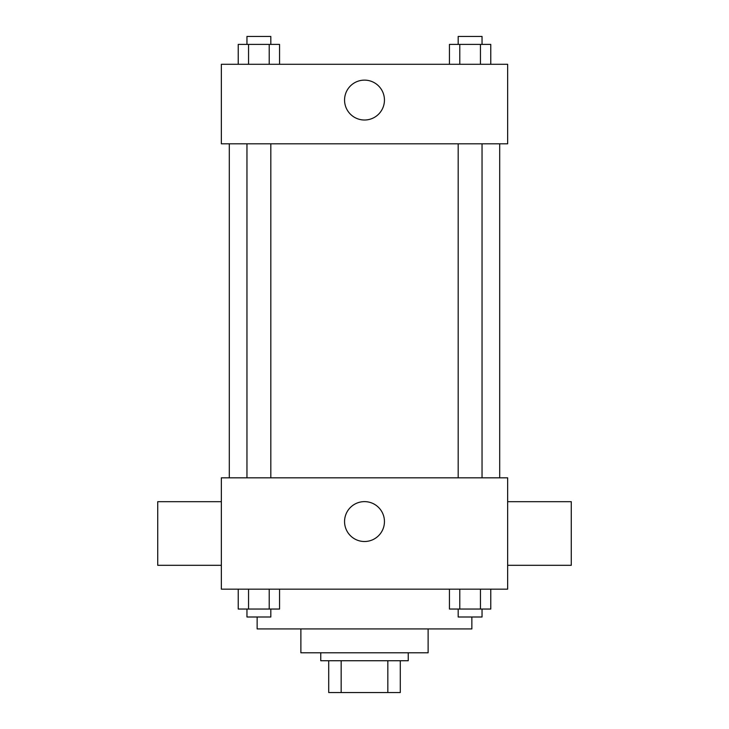 <?xml version="1.0" encoding="UTF-8"?>
<svg xmlns="http://www.w3.org/2000/svg" width="729" height="729" viewBox="0 0 729 729"><rect width="100%" height="100%" fill="white"/><g stroke="black" fill="none" stroke-linecap="round" stroke-linejoin="round"><path stroke-width="1.09" d="M387.837 660.738L387.837 692.55L328.715 692.55L328.715 660.738M387.837 692.55L400.285 692.55L400.285 660.738L400.285 692.55M408.24 652.783L408.24 660.738L320.76 660.738L320.76 652.783M341.163 660.738L341.163 692.55M428.123 628.927L428.123 652.783L300.877 652.783L300.877 628.927M471.863 616.998L471.863 628.927L257.137 628.927L257.137 616.998M507.648 589.169L221.352 589.169L221.352 477.823L507.648 477.823L507.648 589.169M384.447 521.563A19.947 19.947 0 0 1 354.531 538.84A19.947 19.947 0 0 1 354.531 504.295A19.947 19.947 0 0 1 384.447 521.563M507.648 565.303L571.272 565.303L571.272 501.689L507.648 501.689M221.352 501.689L157.728 501.689L157.728 565.303L221.352 565.303M499.693 143.813L499.693 477.823M458.186 477.823L458.186 143.813M270.814 143.813L270.814 477.823M507.648 143.813L221.352 143.813L221.352 64.289L507.648 64.289L507.648 143.813M384.447 100.073A19.947 19.947 0 0 1 354.531 117.342A19.947 19.947 0 0 1 354.531 82.796A19.947 19.947 0 0 1 384.447 100.073M490.772 64.289L490.772 44.405L449.447 44.405L449.447 64.289M480.447 44.405L480.447 64.289M459.78 44.405L459.78 64.289M458.186 44.405L458.186 36.45L482.042 36.45L482.042 44.405M279.553 64.289L279.553 44.405L238.228 44.405L238.228 64.289M269.22 44.405L269.22 64.289M248.553 44.405L248.553 64.289M246.958 44.405L246.958 36.45L270.814 36.45L270.814 44.405M490.772 589.169L490.772 609.043L449.447 609.043L449.447 589.169M480.447 589.169L480.447 609.043M459.78 589.169L459.78 609.043M482.042 609.043L482.042 616.998L458.186 616.998L458.186 609.043M279.553 589.169L279.553 609.043L238.228 609.043L238.228 589.169M269.22 589.169L269.22 609.043M248.553 589.169L248.553 609.043M270.814 609.043L270.814 616.998L246.958 616.998L246.958 609.043M229.307 143.813L229.307 477.823M482.042 477.823L482.042 143.813M246.958 143.813L246.958 477.823"/></g></svg>
